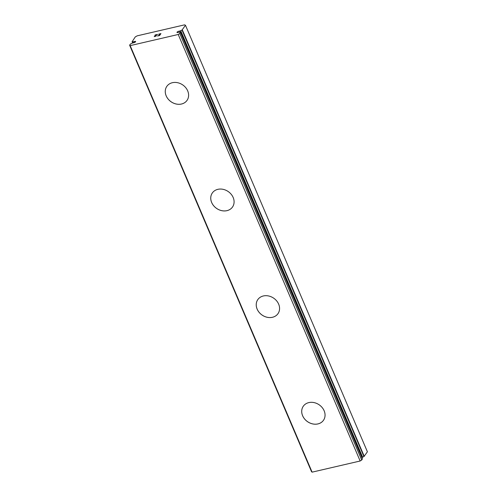 <?xml version="1.0" encoding="UTF-8"?>
<svg xmlns="http://www.w3.org/2000/svg" width="497" height="497" viewBox="0 0 497 497"><rect width="100%" height="100%" fill="white"/><g stroke="black" fill="none" stroke-linecap="round" stroke-linejoin="round"><path stroke-width="0.75" d="M179.206 31.162L180.746 30.733A2.87 0.963 156.9 0 1 182.014 30.05L185.474 25.266L184.555 24.85L137.228 35.827L135.277 36.908L132.196 41.605A2.87 0.963 156.9 0 1 132.829 41.847L134.252 41.593A1.435 0.478 156.9 0 1 135.631 41.518A1.435 0.478 156.9 0 1 134.376 42.574A1.435 0.478 156.9 0 1 133.42 42.798L131.873 43.233A2.87 0.963 156.9 0 1 130.605 43.91L129.593 45.146L130.171 45.625L178.218 34.479L179.79 33.504L180.423 32.355A2.87 0.963 156.9 0 1 179.796 32.119L178.373 32.373A1.435 0.478 156.9 0 1 176.988 32.442A1.435 0.478 156.9 0 1 178.249 31.386A1.435 0.478 156.9 0 1 179.206 31.162L179.597 32.088M302.636 415.74A12.301 10.244 34.6 0 1 303.263 406.266A12.301 10.244 34.6 0 1 314.092 402.601A12.301 10.244 34.6 0 1 324.137 410.764A12.301 10.244 34.6 0 1 323.51 420.245A12.301 10.244 34.6 0 1 312.681 423.904A12.301 10.244 34.6 0 1 302.636 415.74M323.51 420.245A12.301 10.244 34.6 0 1 312.669 423.922A12.301 10.244 34.6 0 1 302.623 415.759A12.301 10.244 34.6 0 1 303.257 406.279M278.034 313.607A12.301 10.244 34.6 0 1 267.193 317.272A12.301 10.244 34.6 0 1 257.154 309.109A12.301 10.244 34.6 0 1 257.781 299.635M257.142 309.128A12.301 10.244 34.6 0 1 257.775 299.648A12.301 10.244 34.6 0 1 268.61 295.97A12.301 10.244 34.6 0 1 278.655 304.133A12.301 10.244 34.6 0 1 278.022 313.613A12.301 10.244 34.6 0 1 267.187 317.291A12.301 10.244 34.6 0 1 257.142 309.128M232.54 206.982A12.301 10.244 34.6 0 1 221.705 210.66A12.301 10.244 34.6 0 1 211.66 202.496A12.301 10.244 34.6 0 1 212.287 193.016A12.301 10.244 34.6 0 1 223.128 189.338A12.301 10.244 34.6 0 1 233.174 197.502A12.301 10.244 34.6 0 1 232.54 206.982A12.301 10.244 34.6 0 1 221.712 210.641A12.301 10.244 34.6 0 1 211.672 202.478A12.301 10.244 34.6 0 1 212.3 193.004M187.065 100.344A12.301 10.244 34.6 0 1 176.23 104.01A12.301 10.244 34.6 0 1 166.191 95.846A12.301 10.244 34.6 0 1 166.812 86.372A12.301 10.244 34.6 0 1 177.64 82.707A12.301 10.244 34.6 0 1 187.692 90.87A12.301 10.244 34.6 0 1 187.058 100.351A12.301 10.244 34.6 0 1 176.224 104.028A12.301 10.244 34.6 0 1 166.178 95.865A12.301 10.244 34.6 0 1 166.806 86.385M159.469 35.442L159.997 34.678L159.469 35.449L157.592 35.883L159.469 35.442M159.997 34.678L158.978 34.914M159.059 34.79L160.084 34.554L159.059 34.796M160.084 34.554L160.612 33.796L160.084 34.56M160.606 33.79L158.736 34.225M160.935 33.616L158.823 34.107L160.941 33.603L159.624 35.511L157.512 36.001M156.369 35.865L154.219 36.61M154.604 36.051L155.368 35.573L154.61 36.057M155.368 35.573L156.971 34.635L155.368 35.579M156.971 34.635L154.983 35.094M157.555 34.399L155.064 34.976L157.574 34.386L154.542 36.231L154.741 36.536L156.126 35.914L155.785 36.231L154.474 36.536M361.847 457.526L362.68 457.259A2.87 0.963 156.9 0 1 363.947 456.575L367.407 451.792L185.474 25.266M129.593 45.146L311.526 471.672L312.097 472.15L360.145 461.005L361.723 460.029L362.381 458.886M134.252 41.593L134.625 42.469M130.171 45.625L312.097 472.15M178.218 34.479L360.145 461.005M179.79 33.504L361.723 460.029M132.171 41.605L132.749 42.953L132.196 41.605M132.829 41.847L133.252 42.835M133.072 41.866L133.469 42.798M180.498 32.479L362.431 459.004M180.386 30.889L362.313 457.414M180.746 30.733L362.68 457.259M182.014 30.05L363.947 456.575M182.318 29.839L364.245 456.364M132.103 41.562L132.705 42.966M180.517 32.398L362.45 458.924"/></g></svg>
